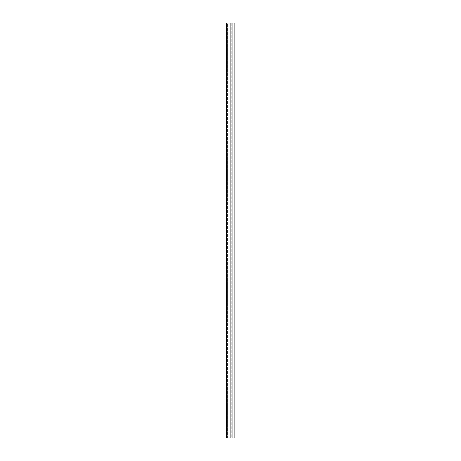 <?xml version="1.0" encoding="UTF-8"?>
<svg xmlns="http://www.w3.org/2000/svg" width="461" height="461" viewBox="0 0 461 461"><rect width="100%" height="100%" fill="white"/><g stroke="black" fill="none" stroke-linecap="round" stroke-linejoin="round"><path stroke-width="0.35" stroke-dasharray="2.31 1.73" d="M234.856 437.95L234.856 23.05L234.856 437.95L230.707 437.95L234.856 437.95M226.144 437.95L231.745 437.95L230.707 437.95L230.707 23.05L234.856 23.05L230.707 23.05L230.707 437.95L226.144 437.95L226.144 23.05L226.582 23.05L226.582 437.95L226.144 437.95L226.144 23.05L226.144 437.95L226.144 23.05L226.144 437.95L226.144 23.05L226.144 437.95L226.144 23.05L231.745 23.05L231.745 437.95L231.745 23.05L230.707 23.05L230.707 437.95L230.707 23.05L231.745 23.05L226.144 23.05L227.406 23.05L227.406 437.95L226.582 437.95L226.582 23.05L228.011 23.05L228.011 437.95L228.011 23.05L228.011 437.95L228.011 23.05L228.011 437.95L228.011 23.05L228.011 437.95L228.011 23.05L226.582 23.05M227.406 437.95L227.406 23.05"/><path stroke-width="0.69" d="M234.856 23.05L234.856 437.95L226.144 437.95L234.856 437.95L234.856 23.05L232.92 23.05L232.92 437.95L232.92 23.05L226.144 23.05L226.144 437.95L226.144 23.05L234.856 23.05"/></g></svg>
